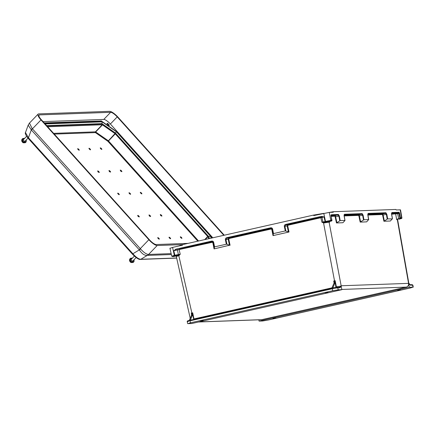 <?xml version="1.0" encoding="UTF-8"?>
<svg xmlns="http://www.w3.org/2000/svg" width="435" height="435" viewBox="0 0 435 435"><rect width="100%" height="100%" fill="white"/><g stroke="black" fill="none" stroke-linecap="round" stroke-linejoin="round"><path stroke-width="0.65" d="M176.702 256.416L179.041 255.557L180.237 254.236L174.337 255.318L172.575 247.417L182.406 245.199L183.004 244.513L313.124 215.184L313.934 215.559L329.279 212.394L333.243 212.253L333.428 211.714L395.861 209.447L396.241 209.969L400.2 209.828L401.603 217.794L400.472 217.832L399.885 218.468L398.65 218.751L397.726 213.71L398.955 213.433L398.667 212.911L391.543 213.59M391.603 213.145A0.538 0.5 -92.1 0 0 391.919 212.536L391.56 214.15L392.408 218.718L390.358 221.013L383.915 221.246L384.355 221.029L382.876 213.9A0.538 0.5 -92.1 0 0 382.49 214.531L383.915 221.246M340.203 220.61L339.762 220.828L338.914 216.108L338.055 215.107A0.538 0.5 -92.1 0 0 338.441 214.477L339.382 216.043L340.203 220.61L344.944 220.442L344.096 215.874L344.455 214.259L362.17 213.618L363.111 215.184L363.932 219.751L368.679 219.577L366.629 221.872L360.185 222.106L358.755 215.39L344.139 215.923M339.762 220.828L336.451 222.965L342.894 222.731L344.868 220.643M323.825 222.959L323.558 222.443L329.659 221.437L329.714 222.051L323.825 222.959L321.954 222.296L322.939 221.986L321.998 217.473L288.133 225.2L287.704 225.847L289.025 232.002L285.295 230.931L284.321 226.385C284.218 225.412 284.648 224.759 285.605 224.438L321.383 216.374L323.983 216.875L322.014 217.489M270.668 227.804L270.972 228.315L226.961 238.233L228.886 237.972L228.201 239.245L229.484 245.253L226.939 244.252L225.934 239.56L226.961 238.233L226.657 237.722L270.668 227.804C271.668 227.684 272.315 228.092 272.609 229.027L273.512 233.584L273.213 233.823L272.277 229.114L270.972 228.315L271.141 229.027L229.185 238.483L228.886 237.972L270.842 228.516L272.12 229.348L273.316 235.373L273.017 235.612L289.025 232.002M229.484 245.253L214.069 248.896L214.569 246.868L213.661 242.311C213.367 241.376 212.72 240.968 211.725 241.088L175.947 249.152L173.772 250.729L212.198 242.311L212.84 242.719L214.069 248.896M334.053 282.799L333.694 281.064L335.14 280.689L336.413 286.85L341.181 286.067L340.078 287.736L337.821 287.818L338.191 289.824L332.677 290.765L190.345 322.846L190.062 320.579A0.81 0.756 -92.1 0 0 190.622 320.682L331.601 288.911A0.81 0.756 87.9 0 0 332.068 288.574L331.856 288.16L332.851 287.812L334.901 283.131L333.917 283.364L331.867 288.035M325.021 292.706L327.93 292.255L325.021 292.706M338.191 289.824L341.85 289.694L191.656 323.542L187.692 323.635L187.257 321.644C187.012 321.117 187.675 320.731 189.252 320.481L189.252 320.481A0.538 0.304 -103.7 0 1 189.274 320.481M187.996 323.673L190.345 322.846M200.252 320.823L203.161 320.372L200.252 320.823M341.85 289.694L341.192 286.099M341.181 286.067L341.149 285.768L408.574 283.364A3.241 3.012 -92.1 0 1 406.241 287.105L261.821 319.654A3.241 3.012 87.9 0 1 261.304 319.72L198.507 321.998M392.326 218.919L387.667 218.892L386.846 214.325L385.905 212.753A0.538 0.5 87.9 0 1 385.519 213.384L386.378 214.384L387.226 219.104L384.355 221.029M333.428 211.714L329.458 212.389M331.106 215.831L331.736 220.942L323.569 222.405A0.538 0.538 -66 0 1 323.248 222.367L323.248 222.367A0.538 0.538 -66 0 1 322.939 221.986L330.79 220.36L331.927 220.317L331.736 220.942L329.659 221.437L329.714 222.051L329.605 221.469M323.33 213.438L313.124 215.184M178.611 246.052L183.004 244.513M226.657 237.722C225.7 238.043 225.27 238.695 225.373 239.674L226.347 244.214L214.569 246.868M273.512 233.584L285.295 230.931M332.851 287.812L337.223 287.394A0.538 0.5 -92.1 0 1 337.31 287.377L339.566 287.296A0.538 0.5 -92.1 0 0 339.479 287.307L341.187 286.089M335.972 287.72L335.064 281.853L334.901 283.131M333.917 283.364A2.702 0.973 77.3 0 0 334.08 282.168L333.694 281.064M363.932 219.751L360.185 222.106M385.905 212.753L368.184 213.4L367.825 215.015L368.597 219.778M273.316 235.373L273.213 233.823M333.221 288.557L333.194 288.041L337.31 287.377A0.538 0.5 -92.1 0 1 337.821 287.818L332.068 288.574M288.432 231.964L287.144 225.961L287.829 224.688L320.72 217.272L321.954 222.296L323.39 222.464L323.564 222.986L334.531 280.879A2.702 0.973 -102.7 0 1 334.504 283.228M335.064 281.853L335.14 280.689M336.114 286.904L336.413 286.85L336.271 287.932M320.72 217.272L285.904 224.949L284.876 226.271L285.882 230.969M344.08 215.309L359.141 214.765L360.62 221.893M363.497 219.969L362.643 215.243L361.784 214.248L344.134 214.885M336.451 222.965L335.026 216.255A0.538 0.5 87.9 0 1 335.412 215.624L336.891 222.753M344.455 214.259A0.538 0.5 87.9 0 1 344.139 214.863M362.17 213.618A0.538 0.5 87.9 0 1 361.784 214.248L359.141 214.765A0.538 0.5 -92.1 0 0 358.755 215.39M285.605 224.438L285.904 224.949L287.829 224.688L288.133 225.2M321.383 216.374L321.683 216.886L323.983 216.875L325.217 221.899M340.078 287.736A0.538 0.5 -92.1 0 0 339.566 287.296L339.55 287.301M332.547 288.459L332.764 287.937M172.575 247.417L170.226 248.244M173.734 256.514L176.3 256.003M173.918 256.509L172.586 256.558L174.642 255.834L178.464 255.138C176.11 255.704 175.327 255.992 176.104 256.008M187.567 321.683L189.589 320.677L189.415 320.138L191.465 315.462L192.444 315.244A2.702 0.973 77.3 0 0 192.613 314.054L193.635 319.013A0.81 0.294 -102.7 0 1 193.673 319.48M191.601 313.94L191.465 315.462M192.444 315.244L190.062 320.579M191.868 319.888L190.399 319.915M190.291 320.068L189.415 320.138M226.347 244.214L226.939 244.252M189.589 320.677L189.872 320.16M194.037 319.399A1.082 0.391 77.3 0 0 193.977 318.947L192.716 312.836L191.291 313.108L191.623 314.717M174.642 255.834L174.337 255.318L171.994 256.15M169.922 248.206L171.689 256.112L172.499 256.568A0.538 0.5 -92.1 0 0 172.586 256.558M214.373 248.657L213.177 242.632L211.894 241.8L179.002 249.211L180.237 254.236L178.671 255.079L191.884 313.026A2.702 0.973 -102.7 0 1 191.857 315.38M192.716 312.836L192.613 314.054M191.634 314.179L191.291 313.108M179.002 249.211L212.024 241.599L213.329 242.398L214.265 247.107M178.796 255.644L178.671 255.079M211.725 241.088L212.198 242.311M175.947 249.152L176.246 249.663L173.772 250.729L175.006 255.753M189.078 321.041A0.538 0.304 -103.7 0 1 189.252 320.481L189.399 320.231M399.189 219.142L399.178 219.142C403.066 218.131 401.451 218.452 401.913 217.832L400.504 209.866L400.2 209.828M397.617 219.637L397.808 219.148L397.329 219.322L397.699 218.968L396.676 219.626L397.617 219.637L408.905 283.658L408.623 283.62L410.319 285.191L412.576 285.11L412.945 287.111L410.596 287.943L268.264 320.019L262.751 320.965L259.091 321.095L258.814 319.812M400.689 289.96L397.78 290.411L400.689 289.96M411.978 284.68A0.538 0.5 -92.1 0 1 412.576 285.11L412.88 285.148L413.25 287.154L409.286 287.247L259.091 321.095M275.921 318.083L273.011 318.534L275.921 318.083M409.286 287.247L408.628 283.658L409.145 284.158L408.905 283.658M397.503 218.979L398.65 218.751M391.592 213.166L398.667 212.911A0.538 0.5 -92.1 0 0 399.058 212.28L399.645 213.324L398.955 213.433L399.874 218.473L401.217 218.424L398.824 219.224M410.167 284.74L408.824 283.19M387.226 219.104L387.667 218.892M401.913 217.832L401.603 217.794A0.538 0.5 87.9 0 1 401.217 218.424M391.603 214.199L397.726 213.71L397.421 213.188M368.184 213.4A0.538 0.5 87.9 0 1 367.869 214.004M410.319 285.191A0.538 0.5 -92.1 0 0 409.819 284.751L409.145 284.158M78.849 149.444A1.082 0.294 43.9 0 0 77.963 148.732A1.082 0.294 43.9 0 0 77.675 148.906A1.082 0.294 43.9 0 0 78.251 149.667A1.082 0.294 43.9 0 0 79.034 150.211A1.082 0.294 43.9 0 0 78.849 149.444M98.875 171.684A1.082 0.294 43.9 0 0 97.984 170.971A1.082 0.294 43.9 0 0 97.696 171.14A1.082 0.294 43.9 0 0 98.087 171.716A1.082 0.294 -136.1 0 0 99.071 172.467A1.082 0.294 -136.1 0 0 98.875 171.684C98.185 172.14 97.924 172.151 98.087 171.716M138.895 216.135A1.082 0.294 43.9 0 0 138.004 215.417A1.082 0.294 43.9 0 0 137.716 215.591A1.082 0.294 43.9 0 0 138.107 216.162A1.082 0.294 -136.1 0 0 139.086 216.913A1.082 0.294 -136.1 0 0 138.895 216.135C138.205 216.592 137.944 216.603 138.107 216.162M158.922 238.375A1.082 0.294 -136.1 0 1 159.107 239.147A1.082 0.294 -136.1 0 1 158.324 238.603A1.082 0.294 -136.1 0 1 157.747 237.842A1.082 0.294 -136.1 0 1 158.035 237.668A1.082 0.294 -136.1 0 1 158.922 238.375M118.097 193.939A1.082 0.294 43.9 0 0 119.07 194.679A1.082 0.294 43.9 0 0 118.695 193.711A1.082 0.294 43.9 0 0 117.711 193.374A1.082 0.294 43.9 0 0 118.097 193.939M141.489 193.091A1.082 0.294 -136.1 0 1 141.674 193.858A1.082 0.294 -136.1 0 1 140.891 193.314A1.082 0.294 -136.1 0 1 140.32 192.553A1.082 0.294 -136.1 0 1 140.603 192.379A1.082 0.294 -136.1 0 1 141.489 193.091M150.2 215.722A1.082 0.294 -136.1 0 1 150.505 216.527A1.082 0.294 -136.1 0 1 150.379 216.505A1.082 0.294 -136.1 0 1 149.395 215.755A1.082 0.294 -136.1 0 1 149.004 215.178A1.082 0.294 -136.1 0 1 149.091 214.95A1.082 0.294 -136.1 0 1 150.2 215.722L149.39 216.162M181.525 237.559A1.082 0.294 -136.1 0 1 181.71 238.326A1.082 0.294 -136.1 0 1 180.927 237.782A1.082 0.294 -136.1 0 1 180.351 237.021A1.082 0.294 -136.1 0 1 180.639 236.847A1.082 0.294 -136.1 0 1 181.525 237.559M161.499 215.314A1.082 0.294 -136.1 0 1 161.689 216.092A1.082 0.294 -136.1 0 1 160.711 215.341A1.082 0.294 -136.1 0 1 160.319 214.77A1.082 0.294 -136.1 0 1 160.607 214.596A1.082 0.294 -136.1 0 1 161.499 215.314C160.809 215.771 160.542 215.782 160.711 215.341M169.123 237.2A1.082 0.294 -136.1 0 1 170.226 237.967A1.082 0.294 -136.1 0 1 170.525 238.761A1.082 0.294 -136.1 0 1 170.395 238.739A1.082 0.294 -136.1 0 1 169.617 238.195A1.082 0.294 -136.1 0 1 169.041 237.434A1.082 0.294 -136.1 0 1 169.123 237.2L169.264 237.804M129.086 192.738A1.082 0.294 -136.1 0 1 130.19 193.499A1.082 0.294 -136.1 0 1 130.489 194.293A1.082 0.294 -136.1 0 1 130.364 194.271A1.082 0.294 -136.1 0 1 129.581 193.727A1.082 0.294 -136.1 0 1 129.005 192.966A1.082 0.294 -136.1 0 1 129.086 192.738L129.228 193.341M110.18 171.276A1.082 0.294 43.9 0 0 109.071 170.504A1.082 0.294 43.9 0 0 108.989 170.732A1.082 0.294 43.9 0 0 109.381 171.303A1.082 0.294 43.9 0 0 110.359 172.059A1.082 0.294 43.9 0 0 110.49 172.075A1.082 0.294 43.9 0 0 110.18 171.276L109.37 171.716M101.453 148.623A1.082 0.294 43.9 0 0 100.567 147.916A1.082 0.294 43.9 0 0 100.284 148.09A1.082 0.294 43.9 0 0 100.855 148.846A1.082 0.294 43.9 0 0 101.638 149.395A1.082 0.294 43.9 0 0 101.453 148.623M121.485 170.868A1.082 0.294 43.9 0 0 120.593 170.15A1.082 0.294 43.9 0 0 120.299 170.324A1.082 0.294 43.9 0 0 120.691 170.895A1.082 0.294 43.9 0 0 121.675 171.646A1.082 0.294 43.9 0 0 121.485 170.868C120.789 171.325 120.528 171.336 120.691 170.895M90.453 149.825A1.082 0.294 43.9 0 0 90.154 149.031A1.082 0.294 43.9 0 0 89.05 148.27A1.082 0.294 43.9 0 0 88.968 148.498A1.082 0.294 43.9 0 0 89.545 149.259A1.082 0.294 43.9 0 0 90.328 149.803A1.082 0.294 43.9 0 0 90.453 149.825L90.181 149.738M101.746 123.942L102.377 123.959L101.746 123.942M130.489 194.293L130.217 194.206M170.525 238.761L170.248 238.674M150.505 216.527L150.233 216.44M149.232 215.553L149.091 214.95M198.572 241.001L108.484 140.94L115.291 133.866L207.685 236.482L208.24 236.102L208.572 236.466L209.382 238.565L208.621 236.656A0.538 0.451 158.9 0 0 207.876 236.76L208.631 238.733M115.21 133.322L115.52 133.115L115.21 133.322L115.52 133.115L102.377 123.959L46.958 125.965M89.05 148.27L89.197 148.873M109.071 170.504L109.212 171.107M110.213 171.994L110.49 172.075M209.54 238.532L208.784 236.83M208.653 236.526L115.465 133.045M208.675 236.553L210.475 236.248L211.209 238.157L210.507 236.265L116.428 131.772L115.471 133.034L101.785 123.801M31.402 129.989A5.399 1.321 138 0 1 32.418 128.836L32.163 128.564A5.399 1.762 130.3 0 0 31.309 129.902L28.444 137.748L132.887 253.757A1.348 0.332 138 0 0 132.631 254.355L28.188 138.346A1.348 0.332 138 0 1 28.444 137.748L25.469 132.566L28.188 125.122L31.309 129.902L139.341 249.891C141.853 253.763 144.496 255.606 147.264 255.41L140.809 259.276L176.751 257.977M139.26 249.788A5.399 1.321 138 0 1 140.277 248.635L148.857 239.718L40.999 119.924L32.418 128.836L140.527 248.923A5.399 0.854 145.4 0 0 139.341 249.891L132.887 253.757C135.997 257.275 138.64 259.119 140.809 259.276A1.348 1.256 -92.1 0 1 140.304 259.412L140.304 259.412C138.977 259.755 136.416 258.069 132.631 254.355M32.163 128.564L29.455 123.1L28.188 125.122M140.527 248.923C143.588 252.354 146.225 254.192 148.449 254.442L171.129 253.621M148.449 254.442A5.399 4.687 80.7 0 1 147.264 255.41L147.324 255.405A5.399 5.024 -92.1 0 0 148.607 254.437L157.187 245.519L182.743 244.595M40.999 119.924A8.205 2.235 -136.1 0 1 38.09 114.122A8.205 2.235 -136.1 0 1 38.677 113.899L109.625 111.327A8.205 2.235 43.9 0 1 117.95 117.129L224.264 235.21M148.857 239.718A8.205 2.235 43.9 0 0 157.187 245.519M38.813 115.541L39.438 114.894A6.481 1.767 43.9 0 0 38.971 115.068A6.481 1.767 43.9 0 0 41.271 119.647L149.591 239.957A6.481 1.767 -136.1 0 0 156.165 244.541L188.007 243.382M39.438 114.894L110.642 112.312A6.481 1.767 -136.1 0 1 117.222 116.895L223.835 235.308M107.548 124.399A1.539 0.419 43.9 0 0 109.223 125.443A1.539 0.419 43.9 0 0 108.402 124.078A1.539 0.419 43.9 0 0 107.005 123.312A1.539 0.419 43.9 0 0 107.548 124.399M43.049 121.626L103.796 119.424L110.642 112.312M117.222 116.895L110.376 124.008A6.481 1.767 43.9 0 0 103.796 119.424M110.376 124.008L212.824 237.793M46.648 125.623L101.959 123.622L102.171 121.854L116.422 131.789L101.91 121.582L101.05 121.447M210.507 236.265L211.388 238.114M210.475 236.248L116.422 131.789L101.91 121.582M130.255 259.679L129.853 259.238A3.997 3.719 -92.1 0 0 129.967 259.706M129.853 259.238A2.235 0.609 43.9 0 1 130.114 259.227L130.353 259.494M129.766 259.189A2.327 0.636 -136.1 0 1 130.5 259.271M133.001 261.674A2.327 0.636 -136.1 0 1 133.11 262.408M133.224 261.614A2.452 0.669 -136.1 0 1 133.322 262.376A2.452 0.669 -136.1 0 1 130.69 260.679A2.452 0.669 -136.1 0 1 129.793 258.977A2.452 0.669 -136.1 0 1 130.554 259.042M134.127 259.646L133.996 261.685A2.463 0.669 -136.1 0 1 131.294 260.043A2.463 0.669 -136.1 0 1 130.451 258.276L132.49 258.064M132.572 261.952L132.952 262.381M22.441 139.934L22.044 139.494A3.997 3.719 -92.1 0 0 22.152 139.961M22.044 139.494A2.235 0.609 43.9 0 1 22.305 139.483L22.538 139.744M21.951 139.445A2.327 0.636 -136.1 0 1 22.691 139.526M25.186 141.93A2.327 0.636 -136.1 0 1 25.295 142.664M25.415 141.864A2.452 0.669 -136.1 0 1 25.507 142.626A2.452 0.669 -136.1 0 1 22.876 140.929A2.452 0.669 -136.1 0 1 21.978 139.233A2.452 0.669 -136.1 0 1 22.745 139.298M26.317 139.896L26.187 141.94A2.463 0.669 -136.1 0 1 23.485 140.293A2.463 0.669 -136.1 0 1 22.642 138.526L24.675 138.319M24.757 142.207L25.143 142.631M313.216 215.167L315.234 214.825M182.792 244.584L182.102 244.829M329.469 221.442A0.538 0.5 87.9 0 0 329.077 222.073L341.149 285.768M397.699 218.968A0.538 0.5 87.9 0 0 397.313 219.599L408.552 283.326M396.046 213.427A0.538 0.5 87.9 0 0 395.66 214.053L396.676 219.626M367.874 215.064L382.49 214.531M335.026 216.255L331.242 216.391M193.635 319.013L331.948 287.85M273.017 235.612L271.788 229.435L271.141 229.027M230.077 245.291L228.756 239.13L229.185 238.483M331.872 288.209L190.699 320.149L331.666 288.383M332.677 290.765L332.275 288.068M261.821 319.654L198.762 321.938M406.241 287.105L341.801 289.438M399.058 212.28L391.919 212.536M400.472 217.832L399.645 213.324M329.279 212.394L330.79 220.36A0.538 0.5 87.9 0 1 330.404 220.991M331.057 215.309A0.538 0.5 -92.1 0 0 331.301 214.738L331.1 215.809M331.301 214.738L338.441 214.477M325.581 221.812L323.771 213.34M331.133 215.776L338.055 215.107L331.106 215.358M331.312 212.073L333.389 211.72M332.867 287.834L334.558 287.774M363.111 215.184L359.071 215.918M339.382 216.043L335.336 216.777M287.704 225.847L284.321 226.385M272.609 229.027L271.788 229.435M321.378 217.07A0.538 0.538 114 0 1 321.704 217.108L321.704 217.108A0.538 0.538 114 0 1 322.003 217.451M190.699 320.149L190.622 320.682M331.851 288.122L331.601 288.911M212.84 242.719L213.661 242.311M225.373 239.674L228.756 239.13M177.774 249.434A0.538 0.43 -96.6 0 0 177.464 250.065L178.388 254.562A0.538 0.43 83.4 0 1 178.078 255.193M367.863 214.025L385.519 213.384L382.876 213.9L367.809 214.45M382.8 215.053L386.846 214.325M398.813 219.229L399.161 219.148M197.822 241.169L107.923 141.321L114.987 133.594L102.481 124.878L95.673 131.957L108.179 140.668L107.923 141.321L95.423 132.61L54.283 134.1M208.24 236.102A1.082 0.294 -136.1 0 1 208.621 236.656M47.665 126.748L102.241 124.769L95.434 131.848A0.538 0.5 -92.1 0 0 95.423 132.61L95.434 131.848L53.619 133.36M115.237 132.936L114.987 133.594L115.291 133.866L115.846 133.485A1.082 0.294 43.9 0 0 115.237 132.936L102.736 124.225A1.082 0.294 43.9 0 0 102.252 124.008L46.996 126.009M115.846 133.485L115.52 133.115M102.252 124.008A0.538 0.5 87.9 0 1 102.241 124.769L102.736 124.225M205.238 239.5L207.876 236.76L207.685 236.482L204.657 239.631M102.143 121.816L45.088 123.888M45.12 123.926L102.171 121.854M171.336 254.535L147.324 255.405M211.769 238.027L211.192 236.749L116.547 131.62L101.333 120.963L44.212 122.915M44.544 123.284L101.203 121.289L101.333 120.963M101.089 120.854L100.871 121.452M116.547 131.62L210.698 236.401M211.383 237.026L211.013 237.075L211.41 238.108M331.997 220.512L330.899 215.368M344.041 214.89L344.988 220.463M321.998 217.473L321.704 217.108M176.191 255.997L190.225 318.284M172.499 256.568L173.831 256.519M391.505 213.166L392.452 218.74M368.717 219.599L367.776 214.031M409.808 284.751L412.065 284.669L412.88 285.148M102.056 123.79L46.801 125.797M209.447 238.554L208.691 236.591M102.274 123.855L115.52 133.083M176.779 258.091L140.304 259.412M28.188 138.346L26.714 136.525C25.399 134.143 24.98 132.822 25.469 132.566M38.09 114.122L29.455 123.1M101.409 121.436L44.729 123.491M129.793 258.977C129.347 260.19 129.478 261.109 130.185 261.739C130.451 262.539 131.495 262.751 133.322 262.376M132.109 258.461L130.641 259.113L130.141 259.989M130.098 260.173L130.543 261.805L131.941 262.147M132.376 262.039L133.752 260.038M134.371 256.106L131.375 259.222M136.128 257.569L133.018 260.799M21.978 139.233C21.538 140.44 21.668 141.364 22.375 141.995C22.636 142.794 23.68 143.006 25.507 142.626M24.295 138.716L22.827 139.369L22.326 140.244M22.288 140.423L22.609 141.93L24.126 142.397M24.561 142.288L25.937 140.293M26.584 136.334L23.566 139.472M28.003 138.145L25.208 141.054"/></g></svg>
